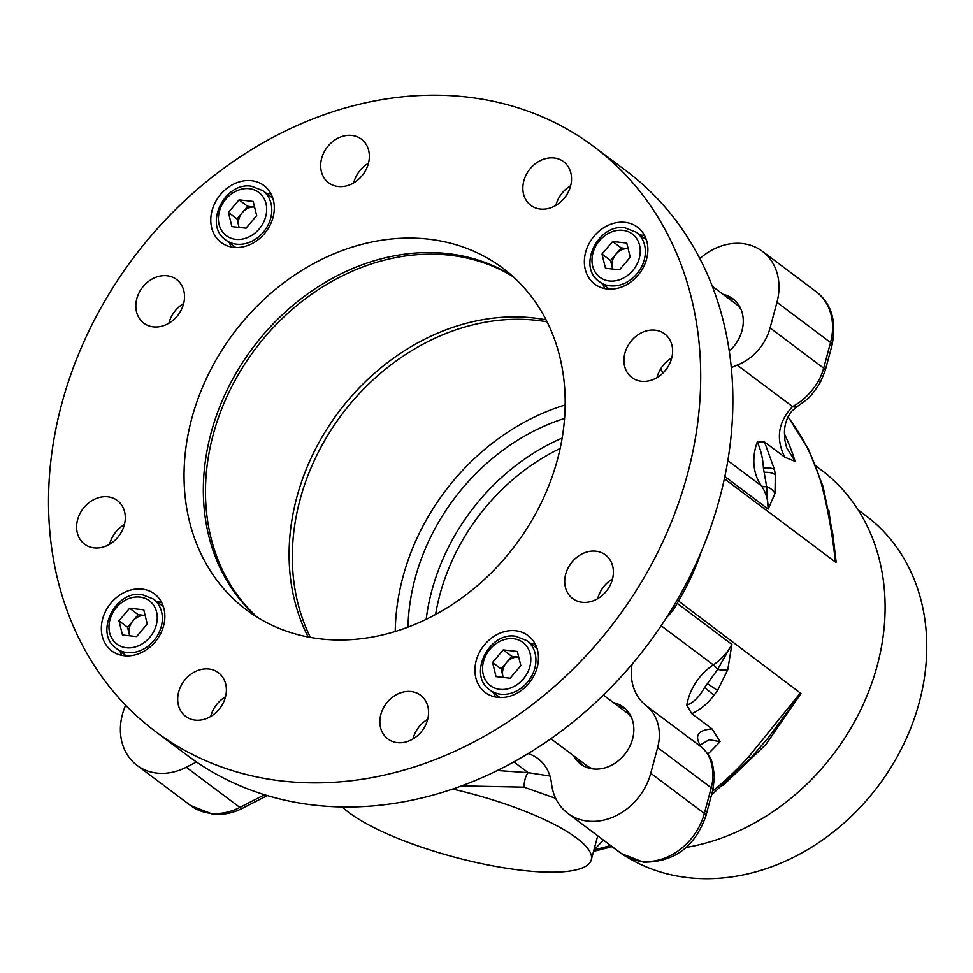 <?xml version="1.0" encoding="UTF-8"?>
<svg xmlns="http://www.w3.org/2000/svg" width="973" height="973" viewBox="0 0 973 973"><rect width="100%" height="100%" fill="white"/><g stroke="black" fill="none" stroke-linecap="round" stroke-linejoin="round"><path stroke-width="1.46" d="M308.186 636.999A213.598 176.283 126.9 0 1 334.177 418.195A213.598 176.283 126.9 0 1 533.228 317.916A213.598 176.283 126.9 0 1 546.084 319.862M513.136 276.709A213.598 176.283 -53.1 0 0 449.623 255.194A213.598 176.283 -53.1 0 0 233.532 383.192A213.598 176.283 -53.1 0 0 257.529 617.441M662.224 371.516A237.327 195.877 -53.1 0 0 660.594 369.01M573.717 755.863A35.6 29.385 -53.1 0 0 580.723 764.085A35.6 29.385 -53.1 0 0 593.165 768.938A35.6 29.385 -53.1 0 0 629.786 746.4A35.6 29.385 -53.1 0 0 623.45 707.14A35.6 29.385 -53.1 0 0 613.586 702.701M625.505 708.867A35.6 29.385 -53.1 0 0 617.879 705.924M729.251 351.131A35.6 29.385 -53.1 0 0 732.876 298.747A35.6 29.385 -53.1 0 0 723.024 294.308M734.931 300.475A35.6 29.385 -53.1 0 0 727.305 297.531M497.373 770.519L528.181 772.647L549.952 776.04M452.713 789.054A132.9 32.827 15 0 1 591.28 859.804A132.9 32.827 15 0 1 522.939 870.434A132.9 32.827 15 0 1 342.277 806.97M555.644 798.322L524.009 787.157L461.664 785.88M828.862 510.314L835.564 562.175L724.35 478.74M701.168 551.922A218.341 180.2 126.9 0 1 678.473 601.01L800.961 693.53L765.787 744.625L722.866 785.576M686.269 847.41A218.341 180.2 -53.1 0 0 871.261 684.664A218.341 180.2 -53.1 0 0 821.321 470.032L816.055 466.091M612.041 846.705L615.532 849.32A208.563 172.136 -53.1 0 0 620.519 852.907M627.573 857.432A208.563 172.136 -53.1 0 0 688.373 877.695A208.563 172.136 -53.1 0 0 902.956 745.695A208.563 172.136 -53.1 0 0 865.836 515.654L858.101 509.852M407.979 627.159A199.356 164.534 126.9 0 1 564.559 418.426M547.094 321.868A213.598 176.283 -53.1 0 0 536.451 320.324A213.598 176.283 -53.1 0 0 338.154 419.533A213.598 176.283 -53.1 0 0 310.399 637.412M699.842 258.587A56.957 47.008 126.9 0 1 742.46 243.566A56.957 47.008 126.9 0 1 762.358 251.314A56.957 47.008 126.9 0 1 776.953 302.311L770.081 327.95A47.47 39.175 126.9 0 1 737.206 365.094A52.214 43.092 -53.1 0 0 731.295 367.794M196.473 761.981L186.257 767.223A56.957 47.008 126.9 0 1 137.035 765.35A56.957 47.008 126.9 0 1 125.639 705.23M770.081 327.95L823.669 368.159A14.242 3.515 -165 0 1 825.238 370.482L820.215 382.73C809.208 398.784 810.168 397.13 797.544 406.337L792.01 410.947C787.145 416.894 784.615 423.973 784.445 432.182L784.895 440.283L786.622 447.665L795.136 461.409L784.834 457.213C775.554 438.799 778.132 421.929 792.557 406.617C802.968 401.058 811.591 392.484 818.439 380.917A47.47 39.175 -53.1 0 0 823.669 368.159L830.541 342.52A56.957 47.008 -53.1 0 0 815.958 291.523L762.358 251.314M797.544 406.337A14.242 8.088 -120.9 0 1 792.557 406.617L737.206 365.094M820.215 382.73A14.242 1.253 -150.6 0 0 818.439 380.917M513.866 761.908L528.181 772.647A14.242 5.838 -85.3 0 0 524.009 787.157M701.715 747.325A14.242 11.129 128.3 0 0 701.484 747.118C711.506 757.274 712.102 758.563 714.474 777.086L714.474 777.086A14.242 5.473 179.4 0 0 712.941 774.654C712.504 762.151 708.636 752.944 701.351 747.021C693.944 736.135 697.507 730.091 712.041 728.886L720.044 741.657L709.11 739.723L699.344 745.513M603.369 840.04L594.357 849.697A14.242 5.789 77.5 0 0 597.081 850.499L593.554 851.314M712.504 791.231A272.927 225.249 -53.1 0 0 748.845 756.629A14.242 0.864 42 0 0 751.01 757.918L768.415 737.522M800.961 693.53L768.682 737.193M748.845 756.629L800.609 692.63M565.155 404.975A213.598 176.283 -53.1 0 0 395.245 631.489M832.766 533.691L836.16 562.163M835.564 562.175C832.402 534.335 827.768 508.538 821.686 484.797A14.242 6.823 -16.1 0 1 823.146 486.792L808.733 449.757L788.094 416.809M632.085 664.243A52.214 43.092 -53.1 0 0 645.999 705.498A47.47 39.175 126.9 0 1 657.639 747.592L650.767 773.243A56.957 47.008 126.9 0 1 567.818 813.367A56.957 47.008 126.9 0 1 551.509 783.496A47.47 39.175 -53.1 0 0 537.911 758.599A47.47 39.175 -53.1 0 0 528.181 753.601M699.405 744.783L701.484 747.118A14.242 11.129 128.3 0 0 701.351 747.021L645.999 705.498M727.768 669.704L717.527 690.477L713.975 695.257C707.602 703.734 700.195 709.876 691.742 713.671L686.78 705.084C693.08 703.017 699.015 697.179 704.598 687.57L717.636 669.4L731.891 644.381L727.768 669.704A14.242 5.424 -166.3 0 1 717.636 669.4A11.871 2.651 -123.5 0 0 713.331 664.887A47.47 39.175 -53.1 0 0 731.891 644.381L677.22 603.369A47.47 39.175 126.9 0 1 666.602 617.478M691.742 713.671L712.041 728.886M678.473 601.01A272.927 225.249 126.9 0 1 677.22 603.369M577.998 759.074A35.6 29.385 -53.1 0 0 582.961 765.581M413.306 737.583A242.07 199.793 -53.1 0 0 414.912 737.716M663.014 372.987A242.07 199.793 -53.1 0 0 660.716 368.816M724.824 476.563L768.147 509.061A47.47 39.175 -53.1 0 0 761.336 485.734A11.871 6.483 -35.4 0 0 766.627 486.561L763.416 468.049C762.954 458.551 760.898 449.903 757.237 442.119L764.535 441.997L774.459 469.533L775.311 474.8L774.995 493.457L768.147 509.061L766.627 486.561A14.242 11.056 16.9 0 1 774.995 493.457M784.834 457.213L764.535 441.997M656.957 377.633A27.293 22.525 126.9 0 1 671.747 357.93M626.904 371.941A27.293 22.525 126.9 0 1 633.216 338.774A27.293 22.525 126.9 0 1 664.656 333.885A27.293 22.525 126.9 0 1 669.643 339.504A27.293 22.525 126.9 0 1 663.331 372.671A27.293 22.525 126.9 0 1 631.891 377.56A27.293 22.525 126.9 0 1 626.904 371.941M270.409 192.861A35.6 29.385 -53.1 0 0 263.902 185.539A35.6 29.385 -53.1 0 0 222.902 191.912A35.6 29.385 -53.1 0 0 214.668 235.174A35.6 29.385 -53.1 0 0 221.175 242.496A35.6 29.385 -53.1 0 0 262.175 236.123A35.6 29.385 -53.1 0 0 270.409 192.861M271.005 193.931A35.6 29.385 -53.1 0 0 266.48 193.408M229.446 242.763A35.6 29.385 -53.1 0 0 231.221 246.96M534.554 642.885A35.6 29.385 -53.1 0 0 528.047 635.564A35.6 29.385 -53.1 0 0 487.047 641.949A35.6 29.385 -53.1 0 0 478.825 685.211A35.6 29.385 -53.1 0 0 485.32 692.521A35.6 29.385 -53.1 0 0 526.332 686.147A35.6 29.385 -53.1 0 0 534.554 642.885M535.15 643.968A35.6 29.385 -53.1 0 0 530.626 643.433M493.603 692.8A35.6 29.385 -53.1 0 0 495.366 696.996M597.738 598.663A27.293 22.525 126.9 0 1 612.528 578.947M567.685 592.971A27.293 22.525 126.9 0 1 573.997 559.803A27.293 22.525 126.9 0 1 605.425 554.914A27.293 22.525 126.9 0 1 610.412 560.521A27.293 22.525 126.9 0 1 604.111 593.688A27.293 22.525 126.9 0 1 572.671 598.577A27.293 22.525 126.9 0 1 567.685 592.971M555.875 205.425A27.293 22.525 126.9 0 1 570.664 185.709M525.821 199.72A27.293 22.525 126.9 0 1 532.134 166.553A27.293 22.525 126.9 0 1 563.562 161.676A27.293 22.525 126.9 0 1 568.548 167.283A27.293 22.525 126.9 0 1 562.248 200.45A27.293 22.525 126.9 0 1 530.808 205.339A27.293 22.525 126.9 0 1 525.821 199.72M353.698 182.888A27.293 22.525 126.9 0 1 368.487 163.172M323.644 177.195A27.293 22.525 126.9 0 1 329.956 144.028A27.293 22.525 126.9 0 1 361.384 139.139A27.293 22.525 126.9 0 1 366.371 144.746A27.293 22.525 126.9 0 1 360.071 177.913A27.293 22.525 126.9 0 1 328.631 182.802A27.293 22.525 126.9 0 1 323.644 177.195M168.864 323.243A27.293 22.525 126.9 0 1 183.642 303.527M138.811 317.539A27.293 22.525 126.9 0 1 145.111 284.371A27.293 22.525 126.9 0 1 176.551 279.494A27.293 22.525 126.9 0 1 181.537 285.101A27.293 22.525 126.9 0 1 175.237 318.268A27.293 22.525 126.9 0 1 143.797 323.158A27.293 22.525 126.9 0 1 138.811 317.539M109.633 544.26A27.293 22.525 126.9 0 1 124.422 524.544M79.591 538.568A27.293 22.525 126.9 0 1 85.892 505.401A27.293 22.525 126.9 0 1 117.332 500.511A27.293 22.525 126.9 0 1 122.318 506.118A27.293 22.525 126.9 0 1 116.006 539.285A27.293 22.525 126.9 0 1 84.578 544.175A27.293 22.525 126.9 0 1 79.591 538.568M210.727 716.481A27.293 22.525 126.9 0 1 225.505 696.765M180.674 710.777A27.293 22.525 126.9 0 1 186.974 677.609A27.293 22.525 126.9 0 1 218.414 672.732A27.293 22.525 126.9 0 1 223.401 678.339A27.293 22.525 126.9 0 1 217.101 711.506A27.293 22.525 126.9 0 1 185.661 716.396A27.293 22.525 126.9 0 1 180.674 710.777M412.905 739.006A27.293 22.525 126.9 0 1 427.682 719.302M382.851 733.314A27.293 22.525 126.9 0 1 389.151 700.146A27.293 22.525 126.9 0 1 420.591 695.257A27.293 22.525 126.9 0 1 425.578 700.876A27.293 22.525 126.9 0 1 419.278 734.043A27.293 22.525 126.9 0 1 387.838 738.921A27.293 22.525 126.9 0 1 382.851 733.314M541.803 312.078A213.598 176.283 -53.1 0 0 502.786 268.171A213.598 176.283 -53.1 0 0 256.763 306.422A213.598 176.283 -53.1 0 0 207.419 565.982A213.598 176.283 -53.1 0 0 246.437 609.889A213.598 176.283 -53.1 0 0 492.472 571.65A213.598 176.283 -53.1 0 0 541.803 312.078M512.126 275.809A213.598 176.283 -53.1 0 0 270.993 326.137A213.598 176.283 -53.1 0 0 226.709 580.455A213.598 176.283 -53.1 0 0 256.386 616.736M155.303 731.392L187.461 755.522A365.483 301.642 -53.1 0 0 608.429 690.064A365.483 301.642 -53.1 0 0 692.861 245.926A365.483 301.642 -53.1 0 0 626.089 170.786L593.931 146.668A365.483 301.642 -53.1 0 0 172.951 212.114A365.483 301.642 -53.1 0 0 88.531 656.264A365.483 301.642 -53.1 0 0 155.303 731.392A365.483 301.642 -53.1 0 0 576.271 665.946A365.483 301.642 -53.1 0 0 660.703 221.795A365.483 301.642 -53.1 0 0 593.931 146.668M160.971 601.253A35.6 29.385 -53.1 0 0 154.476 593.931A35.6 29.385 -53.1 0 0 113.464 600.305A35.6 29.385 -53.1 0 0 105.242 643.567A35.6 29.385 -53.1 0 0 111.749 650.888A35.6 29.385 -53.1 0 0 152.749 644.515A35.6 29.385 -53.1 0 0 160.971 601.253M161.579 602.323A35.6 29.385 -53.1 0 0 157.054 601.801M120.02 651.156A35.6 29.385 -53.1 0 0 121.795 655.352M643.98 234.493A35.6 29.385 -53.1 0 0 637.473 227.183A35.6 29.385 -53.1 0 0 596.473 233.556A35.6 29.385 -53.1 0 0 588.251 276.819A35.6 29.385 -53.1 0 0 594.758 284.128A35.6 29.385 -53.1 0 0 635.758 277.755A35.6 29.385 -53.1 0 0 643.98 234.493M644.576 235.575A35.6 29.385 -53.1 0 0 640.052 235.04M603.029 284.408A35.6 29.385 -53.1 0 0 604.805 288.604M593.396 768.962A33.228 27.426 126.9 0 1 586.439 765.41L550.876 738.738M603.406 695.063L626.32 712.248A33.228 27.426 126.9 0 1 631.672 717.94M712.285 286.269L735.746 303.856A33.228 27.426 126.9 0 1 741.098 309.548M236.986 218.876L242.313 212.588A14.291 11.798 -53.1 0 0 238.726 225.955L236.986 218.876L228.412 212.442L231.89 226.6L246.023 228.181L256.665 215.592L253.187 201.435L239.054 199.854L247.641 206.288L254.573 207.067A14.291 11.798 -53.1 0 0 242.313 212.588L247.641 206.288M239.188 227.414A14.291 11.798 -53.1 0 1 238.726 225.955L239.09 227.402M228.412 212.442L239.054 199.854M612.662 269.047L610.57 260.509L621.212 247.933L628.144 248.699A14.291 11.798 -53.1 0 0 615.289 254.962A14.291 11.798 -53.1 0 0 612.771 269.059M610.57 260.509L601.995 254.075L605.474 268.244L619.594 269.813L630.236 257.225L626.758 243.068L612.637 241.499L621.212 247.933M601.995 254.075L612.637 241.499M129.628 608.247L143.761 609.828L147.239 623.985L136.585 636.573L122.464 634.992L118.986 620.835L129.628 608.247L138.202 614.681L132.887 620.981A14.291 11.798 -53.1 0 0 129.3 634.347L129.652 635.795M118.986 620.835L127.56 627.269L129.3 634.347A14.291 11.798 -53.1 0 0 129.762 635.807M127.56 627.269L132.887 620.981A14.291 11.798 -53.1 0 1 145.135 615.459L138.202 614.681M503.236 677.439L501.131 668.901L511.786 656.325L518.718 657.091A14.291 11.798 -53.1 0 0 505.863 663.355A14.291 11.798 -53.1 0 0 503.333 677.451M501.131 668.901L492.557 662.467L496.035 676.636L510.168 678.205L520.81 665.617L517.332 651.46L503.211 649.891L511.786 656.325M492.557 662.467L503.211 649.891M186.257 767.223L239.857 807.432A14.242 4.087 -117.2 0 0 242.605 808.235C232.863 813.209 222.841 815.179 212.515 814.133L190.635 805.559A56.957 47.008 -53.1 0 0 210.521 813.306A56.957 47.008 -53.1 0 0 239.857 807.432L264.547 794.746M426.162 619.339A199.356 164.534 126.9 0 1 562.151 438.069M560.144 448.456A195.184 161.092 -53.1 0 0 435.588 614.51M705.924 815.775L712.795 790.125A14.242 3.515 -165 0 0 711.227 787.802L704.355 813.44A14.242 3.515 -165 0 1 705.924 815.775C695.026 846.887 674.155 862.346 643.299 862.151L621.419 853.576A56.957 47.008 -53.1 0 0 641.304 861.324A56.957 47.008 -53.1 0 0 704.355 813.44L650.767 773.243M815.958 291.523C831.404 303.26 836.78 321.029 832.11 344.843A14.242 3.515 -165 0 0 830.541 342.52L776.953 302.311M784.42 433.8A272.927 225.249 126.9 0 1 795.136 461.409M720.044 741.657A272.927 225.249 126.9 0 1 707.858 754.075M594.357 849.697A272.927 225.249 -53.1 0 0 610.667 845.513M821.686 484.797A272.927 225.249 -53.1 0 0 788.008 416.979M712.941 774.654A47.47 39.175 -53.1 0 1 711.227 787.802L657.639 747.592M713.975 695.257L704.598 687.57M686.78 705.084A52.214 43.092 126.9 0 1 713.331 664.887L661.166 625.748M717.527 690.477L707.48 683.691M727.816 460.594L761.336 485.734A52.214 43.092 126.9 0 1 757.237 442.119M763.416 468.049A14.242 5.862 -10.8 0 1 774.459 469.533M764.109 472.331A14.242 6.714 -7.5 0 1 775.311 474.8M236.512 244.187A30.856 25.468 126.9 0 1 225.736 239.978C203.321 225.055 224.544 181.598 251.46 186.208L262.771 190.623A30.856 25.468 126.9 0 1 268.256 224.654A30.856 25.468 126.9 0 1 236.512 244.187M249.319 188.689A27.049 22.33 -53.1 0 0 219.375 211.433A27.049 22.33 -53.1 0 0 235.758 239.346A27.049 22.33 -53.1 0 0 265.702 216.602A27.049 22.33 -53.1 0 0 249.319 188.689M610.095 285.819A30.856 25.468 126.9 0 1 599.319 281.623C576.892 266.687 598.127 223.231 625.031 227.84L636.342 232.255A30.856 25.468 126.9 0 1 641.839 266.298A30.856 25.468 126.9 0 1 610.095 285.819M622.902 230.333A27.049 22.33 -53.1 0 0 592.946 253.077A27.049 22.33 -53.1 0 0 609.329 280.978A27.049 22.33 -53.1 0 0 639.273 258.234A27.049 22.33 -53.1 0 0 622.902 230.333M127.086 652.579A30.856 25.468 126.9 0 1 116.31 648.371C93.895 633.447 115.118 589.979 142.034 594.6L153.345 599.015A30.856 25.468 126.9 0 1 158.83 633.046A30.856 25.468 126.9 0 1 127.086 652.579M139.893 597.081A27.049 22.33 -53.1 0 0 109.949 619.825A27.049 22.33 -53.1 0 0 126.32 647.738A27.049 22.33 -53.1 0 0 156.276 624.994A27.049 22.33 -53.1 0 0 139.893 597.081M500.669 694.211A30.856 25.468 126.9 0 1 489.893 690.015C467.466 675.08 488.701 631.623 515.605 636.233L526.916 640.648A30.856 25.468 126.9 0 1 532.401 674.678A30.856 25.468 126.9 0 1 500.669 694.211M513.476 638.726A27.049 22.33 -53.1 0 0 483.52 661.47A27.049 22.33 -53.1 0 0 499.903 689.37A27.049 22.33 -53.1 0 0 529.847 666.627A27.049 22.33 -53.1 0 0 513.476 638.726M591.28 859.804L597.714 835.795M190.635 805.559L137.035 765.35M825.238 370.482L832.11 344.843M597.081 850.499L612.199 846.656M711.482 795.014L751.01 757.918M832.803 533.946L823.146 486.792M621.419 853.576L567.818 813.367M714.474 777.086L712.795 790.125M242.605 808.235L267.259 795.573M235.746 247.495L225.736 239.978M272.781 198.127L262.771 190.623M609.329 289.127L599.319 281.623M646.352 239.772L636.342 232.255M126.32 655.887L116.31 648.371M163.355 606.52L153.345 599.015M499.903 697.519L489.893 690.015M536.926 648.164L526.916 640.648"/></g></svg>
